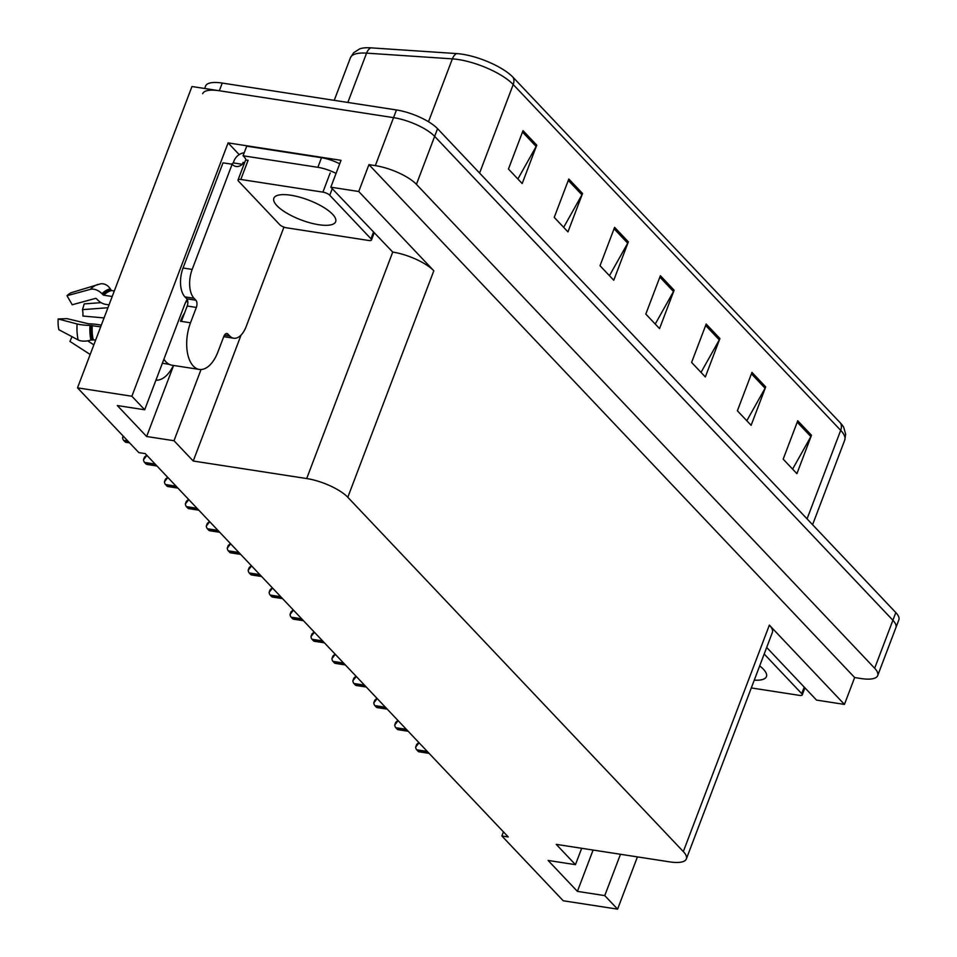 <?xml version="1.0" encoding="UTF-8"?>
<svg xmlns="http://www.w3.org/2000/svg" width="957" height="957" viewBox="0 0 957 957"><rect width="100%" height="100%" fill="white"/><g stroke="black" fill="none" stroke-linecap="round" stroke-linejoin="round"><path stroke-width="1.44" d="M187.141 299.35A34.679 18.183 98.8 0 0 184.211 305.75L144.686 409.775L131.875 396.234L77.505 387.848L191.974 86.525L393.554 117.639A32.514 10.419 20.8 0 1 434.645 136.361L892.893 620.268A32.514 10.419 20.8 0 1 895.919 627.589A32.514 10.419 20.8 0 0 892.893 620.268L434.645 136.361A32.514 10.419 20.8 0 0 393.554 117.639L219.332 90.748A32.514 10.419 20.8 0 0 202.681 93.702M239.214 154.615L228.101 142.892L341.027 160.321L330.823 187.189L392.729 252.074A32.514 10.419 -159.2 0 1 433.82 270.795L358.731 191.508L330.823 187.189M766.677 647.458L816.536 700.105L844.445 704.412L769.356 625.124A32.514 10.419 -159.2 0 1 772.383 632.445L686.36 858.919A32.514 10.419 -159.2 0 0 683.322 851.586L347.798 497.269A32.514 10.419 -159.2 0 0 306.695 478.548L193.23 461.023L241.08 335.046M854.649 677.544L368.935 164.628L375.323 165.621A32.514 10.419 20.8 0 1 416.427 184.342L874.662 668.249A32.514 10.419 20.8 0 1 877.689 675.57A32.514 10.419 20.8 0 1 861.037 678.537L854.649 677.544L844.445 704.412M503.43 831.86L501.863 835.963L563.218 900.764L617.588 909.15L637.434 856.898M131.875 396.234L228.101 142.892M358.731 191.508L368.935 164.628M77.505 387.848L138.861 452.637L145.249 453.618L508.251 836.956L501.863 835.963M581.689 848.285L575.456 864.661L556.232 844.361L669.697 861.874A32.514 10.419 -159.2 0 0 686.36 858.919M193.23 461.023L173.995 440.722L201.042 369.522M617.588 909.15L604.764 895.608L620.471 854.278M144.686 409.775L117.328 405.553L146.636 436.5L173.995 440.722M575.456 864.661L548.098 860.439L577.406 891.386L604.764 895.608M577.406 891.386L593.101 850.055M155.943 380.144A34.679 18.183 98.8 0 0 173.42 365.43M146.636 436.5L173.612 365.466M523.024 130.654L508.454 169.03L522.187 183.541L536.769 145.153L523.024 130.654M517.869 178.983L536.147 146.469A8.673 6.843 -43.4 0 0 536.769 145.153M568.817 179.007L554.235 217.383L567.968 231.893L582.55 193.505L568.817 179.007M563.661 227.335L581.94 194.821A8.673 6.843 -43.4 0 0 582.55 193.505M614.609 227.347L600.027 265.735L613.76 280.245L628.342 241.858L614.609 227.347M609.453 275.688L627.72 243.174A8.673 6.843 -43.4 0 0 628.342 241.858M797.755 420.757L783.173 459.145L796.906 473.655L811.488 435.268L797.755 420.757M792.599 469.097L810.878 436.583A8.673 6.843 -43.4 0 0 811.488 435.268M751.963 372.405L737.38 410.792L751.125 425.303L765.708 386.915L751.963 372.405M746.807 420.745L765.086 388.231A8.673 6.843 -43.4 0 0 765.708 386.915M706.182 324.052L691.6 362.44L705.333 376.95L719.915 338.563L706.182 324.052M701.026 372.393L719.293 339.879A8.673 6.843 -43.4 0 0 719.915 338.563M660.39 275.7L645.808 314.087L659.552 328.598L674.123 290.21L660.39 275.7M655.234 324.04L673.513 291.526A8.673 6.843 -43.4 0 0 674.123 290.21M370.861 47.85A10.838 7.082 93.8 0 0 366.567 53.137A43.352 13.9 -159.2 0 0 350.418 57.767L353.635 52.767L359.509 48.963A40.254 12.908 20.8 0 1 370.861 47.85L456.656 53.58A40.254 12.908 20.8 0 1 513.167 77.409L840.641 423.209A40.254 12.908 20.8 0 1 843.775 427.468L845.641 434.215L844.732 440.1A43.352 13.9 -159.2 0 0 840.689 430.339A10.838 8.553 -43.4 0 0 840.641 423.209M204.666 88.475L205.588 86.022A32.514 10.419 20.8 0 1 222.251 83.068L396.461 109.959A32.514 10.419 20.8 0 1 437.564 128.693L895.812 612.588A32.514 10.419 20.8 0 1 898.838 619.909L877.689 675.57M419.07 742.776L415.661 747.07L416.642 744.486L418.831 742.524M429.095 753.362L419.082 751.819A5.419 2.835 -81.2 0 1 418.089 751.257L416.714 749.809A5.419 2.835 -81.2 0 1 415.661 747.07M398.136 720.669L394.727 724.963L395.708 722.379L397.897 720.418M408.161 731.256L398.148 729.712A5.419 2.835 -81.2 0 1 397.155 729.15L395.779 727.703A5.419 2.835 -81.2 0 1 394.727 724.963M377.202 698.562L373.792 702.857L374.773 700.273L376.962 698.311M387.226 709.149L377.214 707.606A5.419 2.835 -81.2 0 1 376.221 707.044L374.845 705.596A5.419 2.835 -81.2 0 1 373.792 702.857M356.267 676.455L352.858 680.75L353.839 678.178L356.028 676.204M366.292 687.042L356.279 685.499A5.419 2.835 -81.2 0 1 355.286 684.937L353.911 683.489A5.419 2.835 -81.2 0 1 352.858 680.75M335.333 654.361L331.923 658.643L332.904 656.071L335.094 654.098M345.357 664.936L335.345 663.392A5.419 2.835 -81.2 0 1 334.352 662.842L332.976 661.383A5.419 2.835 -81.2 0 1 331.923 658.643M754.26 680.14A33.052 10.599 -159.2 0 0 766.425 676.599A33.052 10.599 -159.2 0 0 759.679 665.881M751.305 687.939L799.466 695.38A5.419 1.735 -159.2 0 0 802.241 694.878A5.419 1.735 -159.2 0 0 801.727 693.658L764.188 654.014M290.784 195.228A33.052 10.599 -159.2 0 0 273.858 198.231A33.052 10.599 -159.2 0 0 286.837 213.16A33.052 10.599 -159.2 0 0 318.717 224.716A33.052 10.599 -159.2 0 0 335.656 221.713A33.052 10.599 -159.2 0 0 322.665 206.784A33.052 10.599 -159.2 0 0 290.784 195.228M368.696 240.482A5.419 1.735 -159.2 0 0 371.472 239.992A5.419 1.735 -159.2 0 0 370.957 238.772L329.758 195.252A5.419 1.735 -159.2 0 0 322.904 192.13L240.817 179.461A5.419 1.735 -159.2 0 0 238.042 179.952A5.419 1.735 -159.2 0 0 238.544 181.172L279.755 224.692A5.419 1.735 -159.2 0 0 286.598 227.814L368.696 240.482M240.817 179.461L248.102 160.274A5.419 1.735 -159.2 0 0 245.327 160.764L238.042 179.952M184.581 312.963A32.514 17.047 -81.2 0 0 180.478 321.241L181.387 321.385L187.213 306.025A5.419 2.835 98.8 0 0 186.747 298.811L195.874 300.223A5.419 2.835 -81.2 0 1 196.341 307.436L190.503 322.784A32.514 17.047 98.8 0 0 193.314 366.076A32.514 17.047 98.8 0 0 199.283 369.426A32.514 17.047 98.8 0 0 217.981 351.793L223.818 336.445A5.419 2.835 -81.2 0 1 226.929 333.514A5.419 2.835 -81.2 0 1 227.922 334.065L225.816 333.742M199.283 369.426L171.925 365.203A32.514 17.047 -81.2 0 1 165.944 361.854A32.514 17.047 -81.2 0 1 163.91 359.198M162.367 363.253L169.162 364.306M112.208 296.503L103.775 295.199A1.089 0.742 44.5 0 1 103.033 294.792L102.004 293.739A11.927 8.206 -135.5 0 0 90.233 289.385L66.99 295.725A24.93 13.063 98.8 0 1 72.026 292.447L100.449 283.858A11.927 10.013 80.8 0 1 110.342 288.918L111.096 290.127A1.089 0.909 -99.2 0 0 111.754 290.581L114.302 290.976M101.346 325.093L98.069 324.59A11.927 1.711 3.7 0 0 88.475 323.777L66.954 318.633L58.162 318.98L77.098 323.968A11.927 1.711 3.7 0 0 89.97 325.428L100.688 326.839M95.712 339.926L90.915 340.046A11.927 5.981 167.9 0 1 78.127 339.926L58.856 329.71A24.93 13.063 98.8 0 1 58.162 318.98M66.99 295.725L72.23 304.757L95.461 298.417A1.089 0.742 44.5 0 1 96.537 298.811L97.566 299.864A11.927 8.206 -135.5 0 0 105.749 304.374L109.026 304.876M93.846 344.831L87.649 340.836M104.062 317.939L82.9 316.037A14.869 7.8 98.8 0 0 82.493 309.637L107.938 307.735M71.99 336.673L69.957 341.422L90.185 354.485M101.095 302.639L84.204 303.907L82.493 309.637M231.462 164.149A21.676 11.364 98.8 0 0 233.245 162.893L233.975 160.979A10.838 8.553 136.6 0 1 244.214 152.761M283.954 227.108L246.2 326.481A21.676 11.364 -81.2 0 1 233.735 338.228L224.62 336.816A21.676 11.364 -81.2 0 1 223.747 336.613M186.747 298.811L184.916 296.873A21.676 11.364 -81.2 0 1 183.05 268.02L223.005 162.834L232.132 164.245A21.676 11.364 -81.2 0 0 236.116 166.47A21.676 11.364 -81.2 0 0 242.372 164.305L243.102 162.391L244.25 163.599M233.735 338.228A21.676 11.364 -81.2 0 1 229.752 336.003L227.922 334.065M195.874 300.223L194.044 298.285A21.676 11.364 -81.2 0 1 192.178 269.419L232.132 164.245M339.699 163.814A21.676 6.95 -159.2 0 0 321.504 157.726L246.715 146.182L243.066 155.776A21.676 6.95 20.8 0 1 246.033 160.262M321.504 157.726L317.868 167.319A21.676 6.95 20.8 0 1 336.051 173.408M242.372 164.305L233.245 162.893M244.621 162.618L243.102 162.391M317.868 167.319L243.066 155.776M314.398 632.254L310.989 636.537L311.97 633.965L314.159 631.991M324.423 642.829L314.41 641.286A5.419 2.835 -81.2 0 1 313.418 640.735L312.042 639.276A5.419 2.835 -81.2 0 1 310.989 636.537M293.464 610.147L290.055 614.43L291.036 611.858L293.225 609.884M303.489 620.722L293.476 619.179A5.419 2.835 -81.2 0 1 292.483 618.629L291.107 617.169A5.419 2.835 -81.2 0 1 290.055 614.43M272.53 588.041L269.12 592.323L270.101 589.751L272.29 587.777M282.554 598.615L272.542 597.072A5.419 2.835 -81.2 0 1 271.549 596.522L270.173 595.063A5.419 2.835 -81.2 0 1 269.12 592.323M251.595 565.934L248.186 570.216L249.167 567.645L251.356 565.671M261.62 576.509L251.607 574.966A5.419 2.835 -81.2 0 1 250.614 574.415L249.239 572.956A5.419 2.835 -81.2 0 1 248.186 570.216M230.673 543.827L227.252 548.11L228.233 545.538L230.422 543.564M240.685 554.402L230.673 552.859A5.419 2.835 -81.2 0 1 229.68 552.309L228.304 550.849A5.419 2.835 -81.2 0 1 227.252 548.11M209.739 521.721L206.317 526.003L207.298 523.431L209.487 521.457M219.751 532.295L209.739 530.752A5.419 2.835 -81.2 0 1 208.746 530.202L207.37 528.743A5.419 2.835 -81.2 0 1 206.317 526.003M188.804 499.614L185.383 503.896L186.364 501.324L188.553 499.351M198.817 510.189L188.804 508.646A5.419 2.835 -81.2 0 1 187.811 508.095L186.436 506.636A5.419 2.835 -81.2 0 1 185.383 503.896M167.87 477.507L164.448 481.79L165.429 479.218L167.619 477.244M177.882 488.094L167.87 486.539A5.419 2.835 -81.2 0 1 166.877 485.989L165.501 484.529A5.419 2.835 -81.2 0 1 164.448 481.79M146.935 455.4L143.514 459.683L144.495 457.111L146.684 455.137M156.948 465.987L146.935 464.432A5.419 2.835 -81.2 0 1 145.942 463.882L144.567 462.434A5.419 2.835 -81.2 0 1 143.514 459.683M129.638 442.888L126.001 442.325A5.419 2.835 -81.2 0 1 125.008 441.775L123.632 440.328A5.419 2.835 -81.2 0 1 122.58 437.576L123.704 436.631M122.58 437.576L123.166 436.057M874.662 668.249L895.812 612.588M416.427 184.342L437.564 128.693M375.323 165.621L396.461 109.959M347.798 497.269L433.82 270.795M683.322 851.586L769.356 625.124M306.695 478.548L392.729 252.074M456.656 53.58A10.838 7.082 93.8 0 0 452.362 58.867L366.567 53.137L347.834 102.447M513.167 77.409A10.838 8.553 136.6 0 1 513.215 84.527A43.352 13.9 -159.2 0 0 452.362 58.867L428.485 121.73M807.062 518.873L840.689 430.339L513.215 84.527L479.589 173.061M222.251 83.068L219.332 90.748M659.863 277.111L673.513 291.526M705.644 325.464L719.293 339.879M751.436 373.816L765.086 388.231M797.217 422.169L810.878 436.583M614.071 228.759L627.72 243.174M568.279 180.406L581.94 194.821M522.498 132.054L536.147 146.469M427.277 751.436L416.714 749.809M428.652 752.896L418.089 751.257M406.342 729.33L395.779 727.703M407.718 730.789L397.155 729.15M385.408 707.223L374.845 705.596M386.784 708.682L376.221 707.044M364.473 685.128L353.911 683.489M365.849 686.576L355.286 684.937M343.539 663.022L332.976 661.383M344.915 664.469L334.352 662.842M801.727 693.658L804.227 687.102M370.957 238.772L373.457 232.216M329.758 195.252L332.246 188.696M322.904 192.13L330.189 172.942M190.503 322.784L181.387 321.385M111.754 290.581A32.514 17.047 98.8 0 0 103.775 295.199M92.255 325.536A32.514 17.047 98.8 0 0 93.164 339.532M77.098 323.968A37.072 19.427 98.8 0 0 78.127 339.926M97.71 284.504A37.072 19.427 98.8 0 0 90.233 289.385M89.97 325.428A33.974 17.8 98.8 0 0 90.915 340.046M110.342 288.918A33.974 17.8 98.8 0 0 102.004 293.739M91.382 325.464A32.873 17.226 98.8 0 0 92.303 339.615M111.096 290.127A32.873 17.226 98.8 0 0 103.033 294.792M224.428 335.177L229.752 336.003M194.044 298.285L184.916 296.873M192.178 269.419L183.05 268.02M196.341 307.436L187.213 306.025M322.605 640.915L312.042 639.276M323.98 642.362L313.418 640.735M301.67 618.808L291.107 617.169M303.046 620.256L292.483 618.629M280.736 596.701L270.173 595.063M282.112 598.149L271.549 596.522M259.802 574.595L249.239 572.956M261.177 576.042L250.614 574.415M238.867 552.488L228.304 550.849M240.243 553.936L229.68 552.309M217.933 530.381L207.37 528.743M219.309 531.829L208.746 530.202M196.998 508.275L186.436 506.636M198.374 509.722L187.811 508.095M176.064 486.168L165.501 484.529M177.44 487.615L166.877 485.989M155.13 464.061L144.567 462.434M156.505 465.509L145.942 463.882M127.819 440.962L123.632 440.328M129.183 442.421L125.008 441.775M350.418 57.767L334.232 100.353M844.732 440.1L812.589 524.711M802.241 694.878L804.909 687.832M371.472 239.992L374.139 232.946M187.835 301.862L185.993 301.575"/></g></svg>
